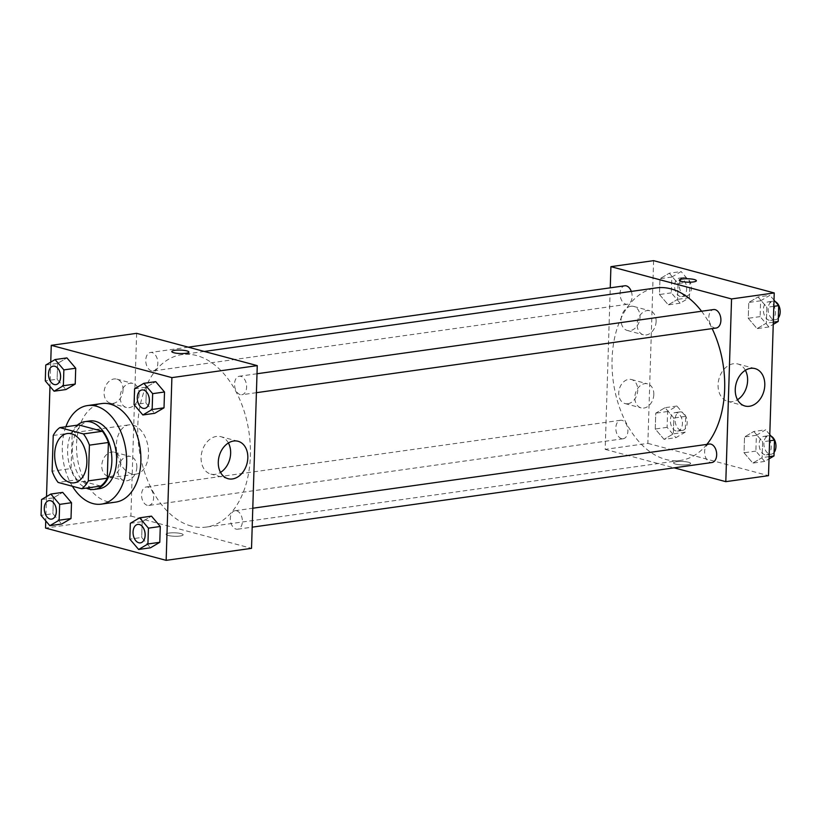 <?xml version="1.0" encoding="UTF-8"?>
<svg xmlns="http://www.w3.org/2000/svg" width="821" height="821" viewBox="0 0 821 821"><rect width="100%" height="100%" fill="white"/><g stroke="black" fill="none" stroke-linecap="round" stroke-linejoin="round"><path stroke-width="0.62" stroke-dasharray="4.11 3.08" d="M131.658 473.871A24.887 15.876 82 0 1 116.377 448.451A24.887 15.876 82 0 1 128.959 424.868A24.887 15.876 82 0 1 148.149 447.301A24.887 15.876 82 0 1 135.886 474.148A24.887 15.876 82 0 1 131.658 473.871M53.232 435.469L72.207 432.8L71.078 468.534L52.113 471.203M100.675 486.073L77.082 479.762L58.106 482.43M77.082 479.762A33.415 21.325 82 0 1 71.078 468.534M72.207 432.8A33.415 21.325 82 0 1 78.795 424.95M77.318 425.155A34.215 21.839 -98 0 0 67.62 449.59A34.215 21.839 -98 0 0 86.174 488.115M99.238 488.721A34.215 21.839 82 0 1 93.43 488.341A34.215 21.839 82 0 1 72.361 448.923A34.215 21.839 82 0 1 89.715 420.957M72.392 486.248A49.763 31.762 82 0 1 65.854 426.766M115.638 502.124A49.763 31.762 82 0 1 107.182 501.569A49.763 31.762 82 0 1 76.62 450.729A49.763 31.762 82 0 1 101.783 403.563M50.738 362.123L49.978 386.393M46.51 496.602L45.75 520.873M41.543 499.537L53.406 497.865L62.704 492.374L53.406 497.865L52.903 513.689L61.708 524.024L52.903 513.689L41.05 515.362M45.771 365.047L57.634 363.385L66.922 357.894L57.634 363.385L57.131 379.21L65.937 389.544L57.131 379.21L45.278 380.872M134.562 388.815L146.415 387.153L155.713 381.662L146.415 387.153L145.912 402.978L154.717 413.312L145.912 402.978L134.059 404.64M130.334 523.305L142.187 521.633L151.485 516.142L142.187 521.633L141.694 537.457L150.489 547.792L141.694 537.457L129.831 539.13M171.805 351.542L171.805 351.552A8.549 1.724 1.8 0 0 176.731 353.266A8.549 1.724 1.8 0 0 185.874 353.297A8.549 1.724 1.8 0 0 188.902 352.086L188.902 352.086M228.402 442.971A19.365 14.398 105 0 0 220.88 436.68A19.365 14.398 105 0 0 201.104 457.461A19.365 14.398 105 0 0 210.864 474.097A19.365 14.398 105 0 0 220.521 472.403M169.075 533.055A8.549 1.724 1.8 0 0 166.058 534.266A8.549 1.724 1.8 0 0 174.555 536.257A8.549 1.724 1.8 0 0 183.155 534.799A8.549 1.724 1.8 0 0 178.229 533.086A8.549 1.724 1.8 0 0 169.075 533.055A8.549 1.724 -178.2 0 1 178.229 533.075A8.549 1.724 -178.2 0 1 183.155 534.799A8.549 1.724 -178.2 0 1 174.555 536.246A8.549 1.724 -178.2 0 1 166.058 534.266A8.549 1.724 -178.2 0 1 169.075 533.045M136.635 333.336L130.888 516.05L45.524 528.057M130.888 516.05L251.524 548.346M123.058 389.821A12.438 9.247 105 0 0 116.787 379.128A12.438 9.247 105 0 0 104.636 388.764A12.438 9.247 105 0 0 110.353 403.173A12.438 9.247 105 0 0 123.058 389.821M120.759 462.9A12.438 9.247 105 0 0 114.488 452.217A12.438 9.247 105 0 0 102.338 461.843A12.438 9.247 105 0 0 108.054 476.252A12.438 9.247 105 0 0 120.759 462.9M139.139 394.121A12.438 9.247 -75 0 1 126.434 407.473A12.438 9.247 -75 0 1 120.718 393.064A12.438 9.247 -75 0 1 132.869 383.438A12.438 9.247 -75 0 1 139.139 394.121M136.84 467.211A12.438 9.247 -75 0 1 124.135 480.562A12.438 9.247 -75 0 1 118.429 466.154A12.438 9.247 -75 0 1 130.57 456.527A12.438 9.247 -75 0 1 136.84 467.211M236.643 510.826A9.329 5.952 82 0 1 242.369 520.36A9.329 5.952 82 0 1 237.659 529.206A9.329 5.952 82 0 1 230.465 520.791A9.329 5.952 82 0 1 235.063 510.724A9.329 5.952 82 0 1 236.643 510.826M151.516 370.856A9.329 5.952 82 0 1 145.779 361.322A9.329 5.952 82 0 1 150.5 352.476A9.329 5.952 82 0 1 157.694 360.891A9.329 5.952 82 0 1 153.096 370.959A9.329 5.952 82 0 1 151.516 370.856M147.287 505.336A9.329 5.952 82 0 1 141.561 495.802A9.329 5.952 82 0 1 146.271 486.956A9.329 5.952 82 0 1 153.476 495.371A9.329 5.952 82 0 1 148.878 505.438A9.329 5.952 82 0 1 147.287 505.336M240.296 394.624A9.329 5.952 82 0 1 234.57 385.09A9.329 5.952 82 0 1 239.28 376.244A9.329 5.952 82 0 1 246.485 384.659A9.329 5.952 82 0 1 241.887 394.727A9.329 5.952 82 0 1 240.296 394.624M191.396 526.107A87.088 55.582 82 0 1 137.928 437.141A87.088 55.582 82 0 1 181.954 354.6A87.088 55.582 82 0 1 249.112 433.098A87.088 55.582 82 0 1 206.204 527.082A87.088 55.582 82 0 1 191.396 526.107M706.871 444.387A87.088 55.582 82 0 1 680.486 460.407A87.088 55.582 82 0 1 665.687 459.432A87.088 55.582 82 0 1 612.209 370.456A87.088 55.582 82 0 1 656.236 287.914M701.575 311.251A87.088 55.582 82 0 1 712.135 328.605M709.344 444.038A9.329 5.952 -98 0 0 704.746 454.116A9.329 5.952 -98 0 0 711.94 462.521M631.298 291.424A9.329 5.952 82 0 1 627.388 304.273A9.329 5.952 82 0 1 625.797 304.17A9.329 5.952 82 0 1 620.071 294.636A9.329 5.952 82 0 1 624.781 285.79M621.569 438.65A9.329 5.952 82 0 1 615.842 429.116A9.329 5.952 82 0 1 620.563 420.27A9.329 5.952 82 0 1 627.757 428.685A9.329 5.952 82 0 1 623.16 438.753A9.329 5.952 82 0 1 621.569 438.65M716.169 328.041A9.329 5.952 82 0 1 714.578 327.938A9.329 5.952 82 0 1 708.851 318.404A9.329 5.952 82 0 1 713.572 309.558M653.608 260.647L647.861 443.371L605.18 449.374L610.249 287.832M605.18 449.374L674.154 467.837M630.918 306.284A12.438 9.247 105 0 0 621.22 317.932A12.438 9.247 105 0 0 627.326 330.483A12.438 9.247 105 0 0 640.021 317.132A12.438 9.247 105 0 0 633.761 306.449A12.438 9.247 105 0 0 630.918 306.284M627.86 403.737A12.438 9.247 105 0 0 637.732 390.221A12.438 9.247 105 0 0 631.462 379.538A12.438 9.247 105 0 0 619.311 389.164A12.438 9.247 105 0 0 625.027 403.573A12.438 9.247 105 0 0 627.86 403.737M753.822 431.456L762.627 441.79L762.124 457.615L752.826 463.106L744.031 452.771L744.524 436.946L753.822 431.456L744.524 436.946L744.031 452.771L752.826 463.106L762.124 457.615L762.627 441.79L753.822 431.456L765.685 429.794L756.387 435.284L755.884 451.109L764.69 461.443L769.02 458.877M758.05 296.976L766.845 307.311L766.352 323.135L757.054 328.626L748.259 318.291L748.752 302.467L758.05 296.976L748.752 302.467L748.259 318.291L757.054 328.626L766.352 323.135L766.845 307.311L758.05 296.976L769.903 295.314L760.615 300.794L760.113 316.619L768.918 326.953L773.249 324.398M669.269 273.208L678.064 283.543L677.571 299.367L668.273 304.858L659.479 294.523L659.971 278.699L669.269 273.208L659.971 278.699L659.479 294.523L668.273 304.858L677.571 299.367L678.064 283.543L669.269 273.208L681.122 271.535L671.824 277.026L671.332 292.851L680.127 303.185L689.424 297.695L689.927 281.87L681.122 271.535M647.861 443.371L768.497 475.667M664.045 439.338L655.25 429.003L655.743 413.179L665.041 407.688L673.836 418.022L673.343 433.847L664.045 439.338L673.343 433.847L673.836 418.022L665.041 407.688L655.743 413.179L655.25 429.003L664.045 439.338L675.899 437.675L685.196 432.185L685.699 416.36L676.894 406.026L667.606 411.516L667.104 427.341L675.899 437.675M656.112 321.442A12.438 9.247 -75 0 1 643.407 334.794A12.438 9.247 -75 0 1 637.691 320.385A12.438 9.247 -75 0 1 649.842 310.749A12.438 9.247 -75 0 1 656.112 321.442M653.814 394.521A12.438 9.247 -75 0 1 641.109 407.883A12.438 9.247 -75 0 1 635.392 393.464A12.438 9.247 -75 0 1 647.543 383.838A12.438 9.247 -75 0 1 653.814 394.521M688.614 462.264A8.549 1.724 1.8 0 0 679.172 461.474A8.549 1.724 1.8 0 0 673.538 462.911A8.549 1.724 1.8 0 0 682.035 464.902A8.549 1.724 1.8 0 0 690.646 463.455A8.549 1.724 1.8 0 0 688.614 462.264A8.549 1.724 -178.2 0 1 690.646 463.444A8.549 1.724 -178.2 0 1 682.035 464.902A8.549 1.724 -178.2 0 1 673.538 462.911A8.549 1.724 -178.2 0 1 679.172 461.474A8.549 1.724 -178.2 0 1 688.614 462.264M745.376 370.292A19.365 14.398 105 0 0 737.853 363.99A19.365 14.398 105 0 0 718.939 378.984A19.365 14.398 105 0 0 727.837 401.418A19.365 14.398 105 0 0 732.25 401.674A19.365 14.398 105 0 0 737.494 399.714M679.285 280.197L679.285 280.197A8.549 1.724 1.8 0 0 681.317 281.387A8.549 1.724 1.8 0 0 690.748 282.178A8.549 1.724 1.8 0 0 696.382 280.741A8.549 1.724 1.8 0 0 696.382 280.731L696.382 280.741M769.78 434.607L765.685 429.794M764.895 454.752A9.329 5.952 82 0 1 759.168 445.218A9.329 5.952 82 0 1 763.889 436.372A9.329 5.952 82 0 1 771.083 444.787A9.329 5.952 82 0 1 766.486 454.855A9.329 5.952 82 0 1 764.895 454.752M756.387 435.284L744.524 436.946M755.884 451.109L744.031 452.771M764.69 461.443L752.826 463.106M769.092 456.64L762.124 457.615M769.585 440.815L762.627 441.79M774.09 452.422A9.329 5.952 82 0 1 771.227 454.187A9.329 5.952 82 0 1 769.636 454.085A9.329 5.952 82 0 1 763.91 444.551A9.329 5.952 82 0 1 768.63 435.705A9.329 5.952 82 0 1 771.093 436.146M774.008 300.127L769.903 295.314M769.123 320.272A9.329 5.952 82 0 1 763.397 310.738A9.329 5.952 82 0 1 768.107 301.892A9.329 5.952 82 0 1 775.311 310.307A9.329 5.952 82 0 1 770.714 320.375A9.329 5.952 82 0 1 769.123 320.272M760.615 300.794L748.752 302.467M760.113 316.619L748.259 318.291M768.918 326.953L757.054 328.626M773.32 322.15L766.352 323.135M773.813 306.336L766.845 307.311M778.318 317.943A9.329 5.952 82 0 1 775.455 319.708A9.329 5.952 82 0 1 773.864 319.605A9.329 5.952 82 0 1 768.138 310.071A9.329 5.952 82 0 1 772.859 301.225A9.329 5.952 82 0 1 775.322 301.666M676.114 430.984A9.329 5.952 82 0 1 670.388 421.45A9.329 5.952 82 0 1 675.098 412.604A9.329 5.952 82 0 1 682.302 421.019A9.329 5.952 82 0 1 677.694 431.087A9.329 5.952 82 0 1 676.114 430.984M676.894 406.026L665.041 407.688M667.606 411.516L655.743 413.179M667.104 427.341L655.25 429.003M685.196 432.185L673.343 433.847M685.699 416.36L673.836 418.022M680.855 430.317A9.329 5.952 82 0 1 675.129 420.783A9.329 5.952 82 0 1 679.839 411.937A9.329 5.952 82 0 1 687.044 420.352A9.329 5.952 82 0 1 682.446 430.42A9.329 5.952 82 0 1 680.855 430.317M680.342 296.504A9.329 5.952 82 0 1 674.605 286.97A9.329 5.952 82 0 1 679.326 278.124A9.329 5.952 82 0 1 686.52 286.539A9.329 5.952 82 0 1 681.923 296.607A9.329 5.952 82 0 1 680.342 296.504M671.824 277.026L659.971 278.699M671.332 292.851L659.479 294.523M680.127 303.185L668.273 304.858M689.424 297.695L677.571 299.367M689.927 281.87L678.064 283.543M685.083 295.837A9.329 5.952 82 0 1 679.357 286.303A9.329 5.952 82 0 1 684.067 277.457A9.329 5.952 82 0 1 691.261 285.872A9.329 5.952 82 0 1 686.664 295.94A9.329 5.952 82 0 1 685.083 295.837M140.412 542.876A9.329 5.952 82 0 1 138.841 542.773A9.329 5.952 82 0 1 133.115 533.25A9.329 5.952 82 0 1 137.815 524.393M142.187 521.633L141.694 537.457M144.64 408.396A9.329 5.952 82 0 1 143.07 408.294A9.329 5.952 82 0 1 137.343 398.77A9.329 5.952 82 0 1 142.033 389.913M146.415 387.153L145.912 402.978M51.631 519.108A9.329 5.952 82 0 1 50.06 519.005A9.329 5.952 82 0 1 44.334 509.482A9.329 5.952 82 0 1 49.024 500.625M53.406 497.865L52.903 513.689M55.849 384.628A9.329 5.952 82 0 1 54.289 384.526A9.329 5.952 82 0 1 48.552 375.002A9.329 5.952 82 0 1 53.252 366.145M57.634 363.385L57.131 379.21M74.229 482.82L135.886 474.148M67.301 433.539L128.959 424.868M238.059 441.277L220.88 436.68M228.043 478.694L210.864 474.097M110.353 403.173L126.434 407.473M116.787 379.128L132.869 383.438M108.054 476.252L124.135 480.562M114.488 452.217L130.57 456.527M204.316 351.45L181.954 354.6M680.486 460.407L206.204 527.082M237.659 529.206L252.191 527.164M235.063 510.724L252.786 508.23M188.286 347.16L150.5 352.476M627.388 304.273L153.096 370.959M620.563 420.27L146.271 486.956M623.16 438.753L148.878 505.438M257.014 373.75L239.28 376.244M256.419 392.684L241.887 394.727M627.326 330.483L643.407 334.794M633.761 306.449L649.842 310.749M625.027 403.573L641.109 407.883M631.462 379.538L647.543 383.838M755.033 368.598L737.853 363.99M745.006 406.015L727.837 401.418M768.63 435.705L763.889 436.372M771.227 454.187L766.486 454.855M772.859 301.225L768.107 301.892M775.455 319.708L770.714 320.375M679.839 411.937L675.098 412.604M682.446 430.42L677.694 431.087M684.067 277.457L679.326 278.124M686.664 295.94L681.923 296.607"/><path stroke-width="1.23" d="M70.001 482.543A24.887 15.876 82 0 1 54.72 457.123A24.887 15.876 82 0 1 67.301 433.539A24.887 15.876 82 0 1 86.492 455.963A24.887 15.876 82 0 1 74.229 482.82A24.887 15.876 82 0 1 70.001 482.543M88.299 480.89L89.417 445.156A33.415 21.325 82 0 0 83.424 433.929L59.83 427.608A33.415 21.325 82 0 0 53.232 435.469L52.113 471.203A33.415 21.325 82 0 0 58.106 482.43L81.7 488.741A33.415 21.325 82 0 0 88.299 480.89L107.274 478.222L108.393 442.488L89.417 445.156M107.274 478.222A33.415 21.325 82 0 1 100.675 486.073L81.7 488.741M108.393 442.488A33.415 21.325 82 0 0 102.399 431.261L78.795 424.95L59.83 427.608M86.174 488.115A34.215 21.839 -98 0 0 94.497 489.388A34.215 21.839 -98 0 0 111.358 452.474A34.215 21.839 -98 0 0 84.974 421.625A34.215 21.839 -98 0 0 77.318 425.155M84.974 421.625L89.715 420.957A34.215 21.839 82 0 1 116.1 451.807A34.215 21.839 82 0 1 99.238 488.721L94.497 489.388M102.399 431.261L83.424 433.929M65.854 426.766A49.763 31.762 82 0 1 87.549 405.564A49.763 31.762 82 0 1 125.931 450.421A49.763 31.762 82 0 1 101.404 504.125A49.763 31.762 82 0 1 92.947 503.571A49.763 31.762 82 0 1 72.392 486.248M87.549 405.564L101.783 403.563A49.763 31.762 82 0 1 140.155 448.42A49.763 31.762 82 0 1 115.638 502.124L101.404 504.125M45.75 520.873L45.524 528.057L166.15 560.353L171.897 377.629L51.261 345.333L50.738 362.123M49.978 386.393L46.51 496.602M49.845 525.686L61.708 524.024L71.006 518.533L71.499 502.709L62.704 492.374L50.84 494.047L41.543 499.537L41.05 515.362L49.845 525.686L59.143 520.206L59.646 504.381L50.84 494.047M54.073 391.207L65.937 389.544L75.224 384.054L75.727 368.229L66.922 357.894L55.069 359.557L45.771 365.047L45.278 380.872L54.073 391.207L63.371 385.716L63.864 369.891L55.069 359.557M142.854 414.974L154.717 413.312L164.015 407.821L164.508 391.997L155.713 381.662L143.849 383.325L134.562 388.815L134.059 404.64L142.854 414.974L152.152 409.484L152.655 393.659L143.849 383.325M138.636 549.465L150.489 547.792L159.787 542.301L160.28 526.477L151.485 516.142L139.632 517.815L130.334 523.305L129.831 539.13L138.636 549.465L147.924 543.974L148.427 528.149L139.632 517.815M185.874 353.297A8.549 1.724 -178.2 0 1 176.731 353.266A8.549 1.724 -178.2 0 1 171.805 351.542A8.549 1.724 -178.2 0 1 180.404 350.095A8.549 1.724 -178.2 0 1 188.902 352.086A8.549 1.724 -178.2 0 1 185.874 353.297M166.15 560.353L251.524 548.346L257.26 365.632L171.897 377.629M257.26 365.632L136.635 333.336L51.261 345.333M188.902 352.086A8.549 1.724 1.8 0 0 180.404 350.095A8.549 1.724 1.8 0 0 171.805 351.552M218.283 462.069A19.365 14.398 -75 0 1 238.059 441.277A19.365 14.398 -75 0 1 246.957 463.711A19.365 14.398 -75 0 1 228.043 478.694A19.365 14.398 -75 0 1 218.283 462.069M220.521 472.403A19.365 14.398 105 0 0 228.402 442.971M204.316 351.45L656.236 287.914A87.088 55.582 82 0 1 701.575 311.251M712.135 328.605A87.088 55.582 82 0 1 706.871 444.387M252.191 527.164L711.94 462.521A9.329 5.952 -98 0 0 716.661 453.674A9.329 5.952 -98 0 0 710.924 444.151A9.329 5.952 -98 0 0 709.344 444.038L252.786 508.23M188.286 347.16L624.781 285.79A9.329 5.952 82 0 1 631.298 291.424M257.014 373.75L713.572 309.558A9.329 5.952 82 0 1 720.766 317.973A9.329 5.952 82 0 1 716.169 328.041L256.419 392.684M610.249 287.832L610.916 266.651L653.608 260.647L774.234 292.943L731.552 298.947L610.916 266.651M674.154 467.837L725.805 481.66L731.552 298.947M725.805 481.66L768.497 475.667L774.234 292.943M749.429 406.272A19.365 14.398 -75 0 1 745.006 406.015A19.365 14.398 -75 0 1 736.119 383.581A19.365 14.398 -75 0 1 755.033 368.598A19.365 14.398 -75 0 1 764.525 388.138A19.365 14.398 -75 0 1 749.429 406.272M681.317 281.377A8.549 1.724 -178.2 0 1 679.285 280.197A8.549 1.724 -178.2 0 1 687.885 278.74A8.549 1.724 -178.2 0 1 696.382 280.731A8.549 1.724 -178.2 0 1 690.748 282.167A8.549 1.724 -178.2 0 1 681.317 281.377M737.494 399.714A19.365 14.398 105 0 0 745.376 370.292M696.382 280.731A8.549 1.724 1.8 0 0 687.885 278.75A8.549 1.724 1.8 0 0 679.285 280.197M769.02 458.877L773.987 455.953L774.48 440.128L769.78 434.607M773.987 455.953L769.092 456.64M774.48 440.128L769.585 440.815M771.093 436.146A9.329 5.952 82 0 1 775.722 443.504A9.329 5.952 82 0 1 774.09 452.422M773.249 324.398L778.205 321.463L778.708 305.638L774.008 300.127M778.205 321.463L773.32 322.15M778.708 305.638L773.813 306.336M775.322 301.666A9.329 5.952 82 0 1 779.95 309.024A9.329 5.952 82 0 1 778.318 317.943M137.795 524.403L137.825 524.393A9.329 5.952 82 0 1 137.825 524.393A9.329 5.952 82 0 1 145.03 532.808A9.329 5.952 82 0 1 140.432 542.876A9.329 5.952 82 0 1 140.412 542.876A9.329 5.952 82 0 1 138.8 542.773A9.329 5.952 82 0 1 133.074 533.25A9.329 5.952 82 0 1 137.795 524.403A9.329 5.952 82 0 1 144.989 532.808A9.329 5.952 82 0 1 140.391 542.886L140.432 542.876M150.489 547.792L159.787 542.301L147.924 543.974M159.787 542.301L160.28 526.477L148.427 528.149M160.28 526.477L151.485 516.142M142.054 389.913L142.023 389.924A9.329 5.952 82 0 1 142.054 389.913A9.329 5.952 82 0 1 149.248 398.329A9.329 5.952 82 0 1 144.65 408.396A9.329 5.952 82 0 1 144.64 408.396L144.619 408.396A9.329 5.952 82 0 1 143.028 408.294A9.329 5.952 82 0 1 137.302 398.76A9.329 5.952 82 0 1 142.023 389.924A9.329 5.952 82 0 1 149.217 398.329A9.329 5.952 82 0 1 144.619 408.396M154.717 413.312L164.015 407.821L152.152 409.484M164.015 407.821L164.508 391.997L152.655 393.659M164.508 391.997L155.713 381.662M49.024 500.625A9.329 5.952 82 0 1 49.044 500.625A9.329 5.952 82 0 1 56.239 509.041A9.329 5.952 82 0 1 51.641 519.108A9.329 5.952 82 0 1 51.631 519.108A9.329 5.952 82 0 1 50.019 519.005A9.329 5.952 82 0 1 44.293 509.472A9.329 5.952 82 0 1 49.014 500.636A9.329 5.952 82 0 1 56.208 509.041A9.329 5.952 82 0 1 51.61 519.108L51.61 519.108M61.708 524.024L71.006 518.533L59.143 520.206M71.006 518.533L71.499 502.709L59.646 504.381M71.499 502.709L62.704 492.374M53.232 366.145L53.273 366.145A9.329 5.952 82 0 1 53.273 366.145A9.329 5.952 82 0 1 60.467 374.561A9.329 5.952 82 0 1 55.869 384.628A9.329 5.952 82 0 1 55.849 384.628A9.329 5.952 82 0 1 54.248 384.526A9.329 5.952 82 0 1 48.521 374.992A9.329 5.952 82 0 1 53.232 366.145A9.329 5.952 82 0 1 60.436 374.561A9.329 5.952 82 0 1 55.838 384.628L55.869 384.628M65.937 389.544L75.224 384.054L63.371 385.716M75.224 384.054L75.727 368.229L63.864 369.891M75.727 368.229L66.922 357.894"/></g></svg>

